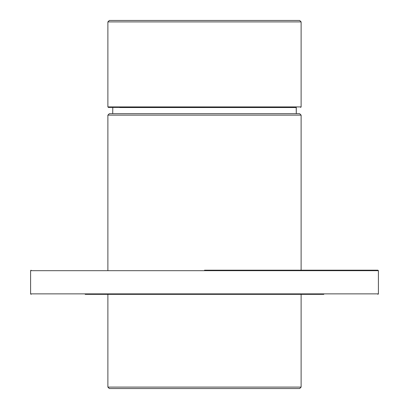 <?xml version="1.0" encoding="UTF-8"?>
<svg xmlns="http://www.w3.org/2000/svg" width="409" height="409" viewBox="0 0 409 409"><rect width="100%" height="100%" fill="white"/><g stroke="black" fill="none" stroke-linecap="round" stroke-linejoin="round"><path stroke-width="0.61" d="M109.336 388.55L107.884 387.103L109.336 388.55L299.664 388.55L111.657 388.55M299.664 388.55L301.116 387.103L107.884 387.103L301.116 387.103L301.116 294.352M299.664 113.682L109.336 113.682L299.664 113.682L301.116 115.133L107.884 115.133L301.116 115.133L301.116 270.196M109.336 113.682L107.884 115.133L109.336 113.682M296.285 107.541L119.704 107.541L296.285 107.541L296.285 113.682L296.208 107.286M323.821 294.352L85.179 294.352M377.921 270.196L378.407 270.681L30.593 270.681L30.593 293.866L378.407 293.866L30.593 293.866L30.593 270.681L378.407 270.681L378.407 293.866L377.921 294.352M204.5 270.196L377.921 270.196L204.5 270.196M179.863 294.352L229.137 294.352M107.884 21.897L301.116 21.897L299.664 20.45L109.336 20.45L107.884 21.897L107.884 106.918L301.116 106.918L107.884 106.918L107.884 21.897L301.111 21.897M141.78 20.45L299.664 20.45M204.5 107.403L108.37 107.403L204.5 107.403M107.884 387.103L107.884 294.352M107.884 270.196L107.884 115.133M112.792 107.286L112.715 113.682M30.593 270.681L31.079 270.196M30.593 293.866L31.079 294.352M300.63 107.403L301.116 106.918L301.116 21.897M107.884 106.918L108.37 107.403"/></g></svg>
